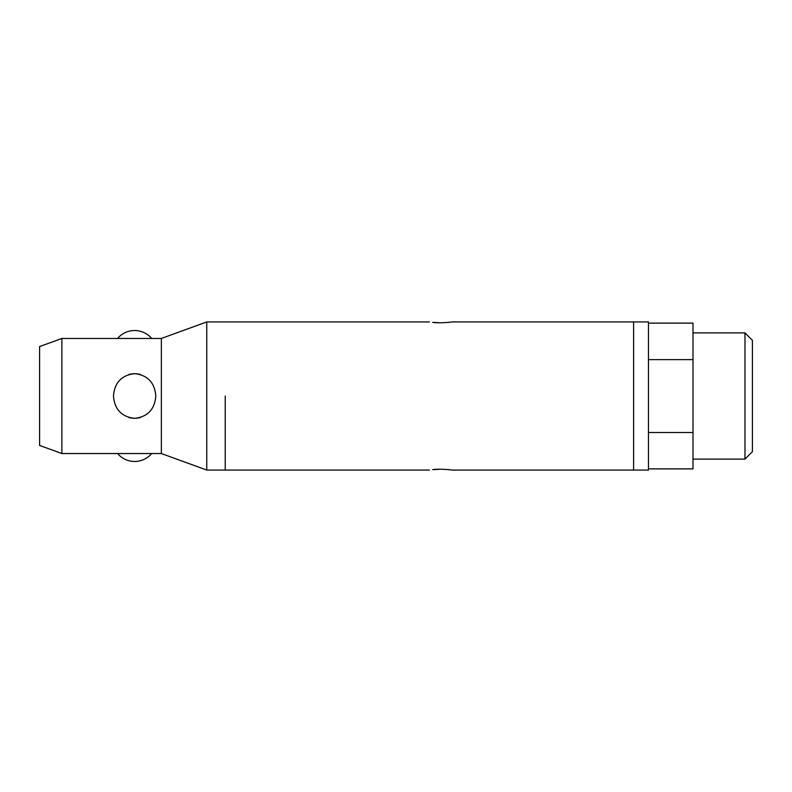 <?xml version="1.0" encoding="UTF-8"?>
<svg xmlns="http://www.w3.org/2000/svg" width="792" height="792" viewBox="0 0 792 792"><rect width="100%" height="100%" fill="white"/><g stroke="black" fill="none" stroke-linecap="round" stroke-linejoin="round"><path stroke-width="1.19" d="M440.55 469.22L432.68 469.646C439.055 468.577 452.202 469.894 451.688 470.062L633.6 470.062L633.6 321.938L633.6 470.062L648.45 470.062L648.45 321.938L451.688 321.938C452.202 322.106 439.055 323.423 432.68 322.354L440.55 322.78M225.225 396L225.225 470.062L225.225 396M161.37 396L161.37 338.461L61.875 338.461L61.875 453.539L161.37 453.539L161.37 396M161.37 453.549L206.761 470.062L206.761 321.938L161.37 338.451M113.474 396C114.533 382.645 121.592 375.18 134.64 373.626C147.688 375.18 154.747 382.645 155.806 396C154.747 409.355 147.688 416.82 134.64 418.374C121.592 416.82 114.533 409.355 113.474 396M61.875 453.539L39.6 445.441L39.6 346.559L61.875 338.461M752.4 340.312L744.975 332.887L744.975 459.113L752.4 451.688L752.4 340.312M648.45 323.126L693 323.126L693 468.874L648.45 468.874M693 432.511L648.45 432.511M693 359.627L648.45 359.627M744.975 332.887L693 332.887M140.412 417.513A22.275 22.275 0 0 1 128.868 417.513M128.868 374.487A22.275 22.275 0 0 1 140.412 374.487M206.761 470.062L429.413 470.062M206.761 321.938L429.413 321.938M693 459.113L744.975 459.113M117.592 453.539A22.275 22.275 0 0 0 151.688 453.539M151.688 338.461A22.275 22.275 0 0 0 117.592 338.461"/></g></svg>
